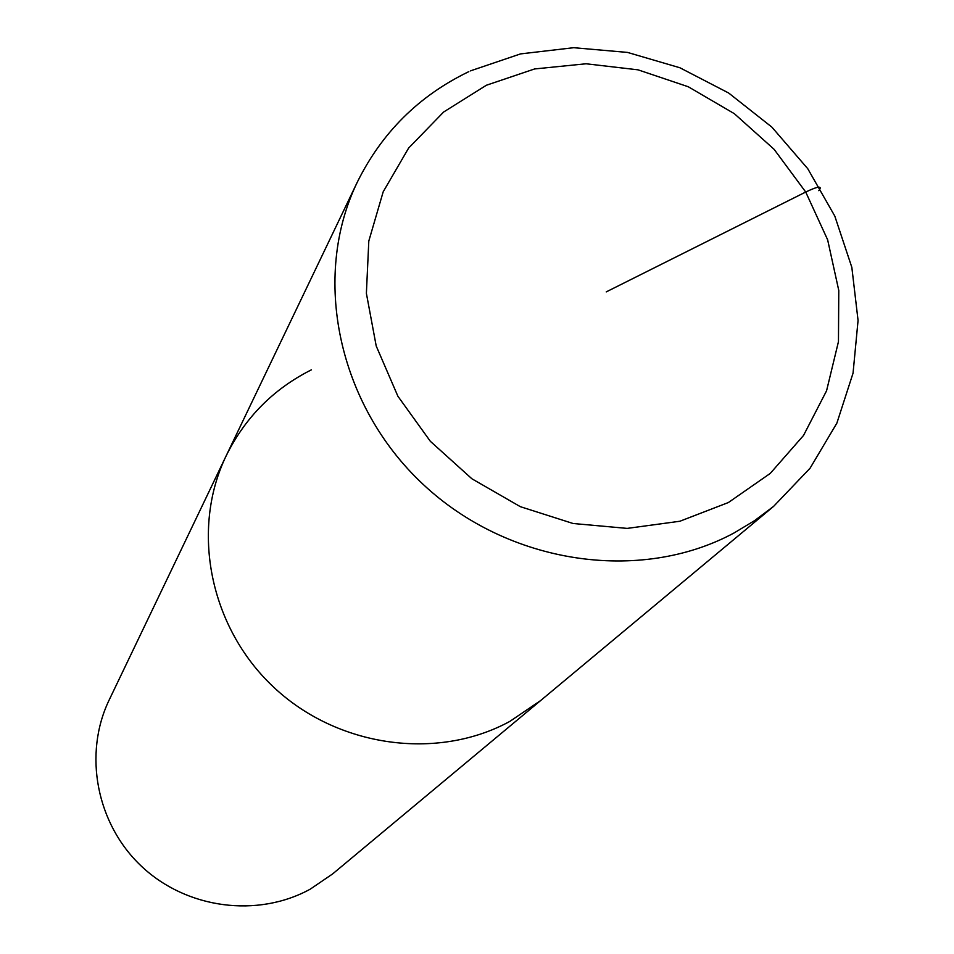 <?xml version="1.0" encoding="UTF-8"?>
<svg xmlns="http://www.w3.org/2000/svg" width="954" height="954" viewBox="0 0 954 954"><rect width="100%" height="100%" fill="white"/><g stroke="black" fill="none" stroke-linecap="round" stroke-linejoin="round"><path stroke-width="1.43" d="M226.146 455.869L357.249 182.262C311.29 277.149 337.811 404.913 423.194 484.417C508.291 564.208 639.848 583.741 734.008 532.988L754.578 520.634L773.634 506.347L332.66 873.9L310.324 889.104C257.544 918.165 186.543 908.864 141.502 866.292C96.33 823.862 83.141 753.934 109.185 699.95L226.146 455.869C190.418 529.792 209.653 627.291 273.643 687.154C337.43 747.221 437.075 761.077 509.853 721.391L540.572 700.606L509.853 721.391C437.075 761.077 337.43 747.221 273.643 687.154C209.653 627.291 190.418 529.792 226.146 455.869C245.035 417.602 273.44 388.922 311.398 369.83M606.231 291.9L805.713 192.028C818.329 186.042 822.694 185.601 818.806 190.705M486.373 85.252L534.622 68.95L586.006 63.775L638.035 69.833L688.263 86.754L734.33 113.669L774.099 149.313L805.713 192.028L827.643 239.824L838.781 290.493L838.459 341.639L826.569 390.782L803.518 435.465L770.283 473.387L728.391 502.531L679.88 521.242L627.195 528.397L573.056 523.496L520.347 506.681L471.908 478.789L430.337 441.297L397.878 396.208L376.21 345.992L366.384 293.343L368.804 241.052L383.186 191.814L408.61 148.097L443.634 112.023L486.373 85.252M773.634 506.347L810.053 468.235L836.873 423.135L853.055 373.133L858.063 320.449L851.839 267.358L834.798 216.081L807.752 168.703L771.881 127.132L728.677 93.027L679.916 67.77L627.529 52.422L573.652 47.7L520.526 53.901L470.37 70.906M357.249 182.262C381.838 132.534 419.033 95.662 468.819 71.645"/></g></svg>
